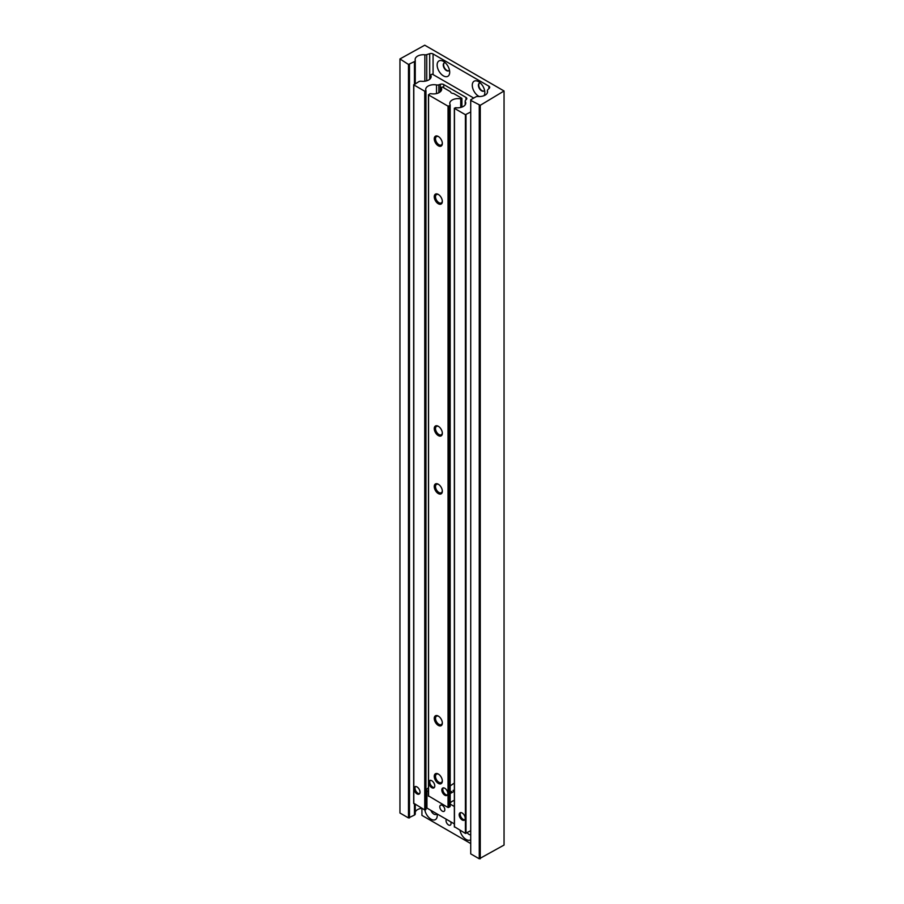 <?xml version="1.0" encoding="UTF-8"?>
<svg xmlns="http://www.w3.org/2000/svg" width="904" height="904" viewBox="0 0 904 904"><rect width="100%" height="100%" fill="white"/><g stroke="black" fill="none" stroke-linecap="round" stroke-linejoin="round"><path stroke-width="1.36" d="M483.956 95.7A8.87 5.119 -120 0 0 484.826 92.524A8.87 5.119 -120 0 0 478.555 81.654L478.555 81.654A8.87 5.119 -120 0 0 472.283 85.281A8.87 5.119 -120 0 0 478.555 96.152A8.87 5.119 -120 0 0 479.301 96.525M480.34 82.998A4.543 2.622 -120 0 0 479.346 83.202A4.543 2.622 -120 0 0 478.645 86.84A4.543 2.622 -120 0 0 481.617 90.841A4.543 2.622 -120 0 0 483.889 91.067A4.543 2.622 -120 0 0 484.567 90.31M479.527 83.111A4.543 2.622 -120 0 0 479.052 86.795A4.543 2.622 -120 0 0 481.968 90.637A4.543 2.622 -120 0 0 484.058 90.954M443.412 61.37A8.87 5.119 -120 0 0 437.14 64.998A8.87 5.119 -120 0 0 443.412 75.857A8.87 5.119 -120 0 0 449.695 72.241A8.87 5.119 -120 0 0 443.412 61.37L443.412 61.37M445.209 62.704A4.543 2.622 -120 0 0 444.203 62.918A4.543 2.622 -120 0 0 443.514 66.557A4.543 2.622 -120 0 0 446.474 70.557A4.543 2.622 -120 0 0 448.746 70.783A4.543 2.622 -120 0 0 449.435 70.015M444.384 62.828A4.543 2.622 -120 0 0 443.909 66.512A4.543 2.622 -120 0 0 446.825 70.354A4.543 2.622 -120 0 0 448.915 70.67M470.724 100.378L480.261 105.305L504.048 90.988L424.744 45.2L399.952 58.941L408.484 64.444L414.439 61.585A2.836 1.638 0 0 0 415.264 60.421A2.836 1.638 0 0 0 415.241 60.184A8.238 4.757 180 0 1 415.151 59.483A8.238 4.757 180 0 1 424.857 54.805A2.836 1.638 0 0 0 426.744 54.624L429.694 53.686A2.836 1.638 180 0 1 433.084 53.957L488.883 86.174A2.836 1.638 180 0 1 489.719 87.338A2.836 1.638 180 0 1 489.358 88.129L487.719 89.835A2.836 1.638 0 0 0 487.369 90.626A2.836 1.638 0 0 0 487.414 90.92A8.238 4.757 180 0 1 487.55 91.779A8.238 4.757 180 0 1 478.103 96.479A2.836 1.638 0 0 0 475.673 96.943L470.724 99.802L470.724 853.873L479.256 858.8L479.256 105.305M415.264 812.165A8.238 4.757 180 0 1 421.908 808.3M399.952 59.517L399.952 813.012L408.484 817.939L414.439 815.08A2.836 1.638 0 0 0 415.264 813.916A2.836 1.638 0 0 0 415.241 813.679M409.489 817.939L409.489 64.444M408.484 817.939L408.484 64.444M479.256 858.8L504.048 845.059L504.048 91.564M480.261 858.8L480.261 105.305M436.835 813.792A4.757 2.746 60 0 1 436.259 814.346A4.757 2.746 60 0 1 430.925 810.379M470.724 834.844A4.757 2.746 60 0 1 467.198 832.731M450.678 821.781A3.548 2.045 60 0 1 450.316 825.126A3.548 2.045 60 0 1 448.531 824.956A3.548 2.045 60 0 1 446.35 822.211A3.548 2.045 60 0 1 446.395 819.306M424.846 809.984A8.87 5.119 -120 0 0 431.671 819.51A8.87 5.119 -120 0 0 437.242 815.532A8.87 5.119 -120 0 0 437.107 813.95M459.989 830.29A8.87 5.119 -120 0 0 464.498 838.268A8.87 5.119 -120 0 0 470.724 839.771M421.931 808.312L421.931 815.385L470.724 843.556M417.015 786.932A4.26 2.463 -120 0 0 414.879 786.717A4.26 2.463 -120 0 0 414.235 790.13A4.26 2.463 -120 0 0 417.015 793.881A4.26 2.463 -120 0 0 419.14 794.096A4.26 2.463 -120 0 0 419.795 790.684A4.26 2.463 -120 0 0 417.015 786.932M462.193 813.012A4.26 2.463 -120 0 0 460.057 812.798A4.26 2.463 -120 0 0 459.413 816.21A4.26 2.463 -120 0 0 462.193 819.962A4.26 2.463 -120 0 0 464.317 820.177A4.26 2.463 -120 0 0 464.972 816.764A4.26 2.463 -120 0 0 462.193 813.012M425.953 806.967A8.238 4.757 180 0 1 426.518 806.085M473.73 98.061L432.372 74.184L431.14 74.546A1.311 0.757 0 0 0 430.812 75.281A8.238 4.757 180 0 1 431.129 76.591A8.238 4.757 180 0 1 421.298 81.258A2.836 1.638 0 0 0 418.744 81.699L413.806 84.908L424.744 91.225L425.931 90.603A8.238 4.757 180 0 1 425.694 89.451A8.238 4.757 180 0 1 436.53 84.942A2.836 1.638 0 0 0 438.858 84.806L440.327 84.309A2.836 1.638 180 0 1 443.751 84.58L465.967 97.406A2.836 1.638 180 0 1 466.803 98.559A2.836 1.638 180 0 1 466.419 99.383L465.571 100.231A2.836 1.638 0 0 0 465.187 101.056A2.836 1.638 0 0 0 465.334 101.576A8.238 4.757 180 0 1 465.763 103.079A8.238 4.757 180 0 1 455.537 107.689L454.463 108.378L465.402 114.695L470.724 111.972M413.806 803.272L424.744 809.939L425.953 809.419L425.931 90.795M454.463 826.753L465.402 833.409L470.724 830.686M442.316 811.159A3.548 2.045 -120 0 0 444.09 811.329A3.548 2.045 -120 0 0 444.632 808.492A3.548 2.045 -120 0 0 442.316 805.362A3.548 2.045 -120 0 0 440.542 805.181A3.548 2.045 -120 0 0 439.988 808.029A3.548 2.045 -120 0 0 442.316 811.159M428.439 787.813A7.526 4.339 0 0 0 426.541 789.949A1.424 0.825 0 0 0 426.518 790.107A1.424 0.825 0 0 0 426.937 790.684L428.439 791.554M450.181 804.108L454.339 806.504M454.339 823.894L426.937 808.074L426.937 790.684M426.541 790.265L426.541 807.34A1.424 0.825 0 0 0 426.518 807.498A1.424 0.825 0 0 0 426.937 808.074M460.622 812.617A4.26 2.463 -120 0 0 460.565 816.097A4.26 2.463 -120 0 0 463.198 819.386A4.26 2.463 -120 0 0 464.758 819.781M415.444 786.536A4.26 2.463 -120 0 0 415.388 790.017A4.26 2.463 -120 0 0 418.021 793.305A4.26 2.463 -120 0 0 419.58 793.701M444.824 788.265A4.26 2.463 -120 0 0 442.689 788.051A4.26 2.463 -120 0 0 442.045 791.463A4.26 2.463 -120 0 0 444.824 795.215A4.26 2.463 -120 0 0 446.949 795.43A4.26 2.463 -120 0 0 447.604 792.017A4.26 2.463 -120 0 0 444.824 788.265M454.339 783.056L450.181 785.904M453.062 790.458L454.339 789.994M431.773 780.728A4.26 2.463 -120 0 0 429.637 780.514A4.26 2.463 -120 0 0 428.993 783.926A4.26 2.463 -120 0 0 431.773 787.678A4.26 2.463 -120 0 0 433.897 787.892A4.26 2.463 -120 0 0 434.553 784.48A4.26 2.463 -120 0 0 431.773 780.728M438.293 716.07A5.718 3.3 -120 0 0 434.259 718.409A5.718 3.3 -120 0 0 438.293 725.404A5.718 3.3 -120 0 0 442.338 723.064A5.718 3.3 -120 0 0 438.293 716.07L438.293 716.07M438.621 716.273A4.825 2.791 -120 0 0 436.508 716.194A4.825 2.791 -120 0 0 435.773 720.059A4.825 2.791 -120 0 0 438.926 724.319A4.825 2.791 -120 0 0 441.333 724.556A4.825 2.791 -120 0 0 442.327 722.68M438.293 774.027A5.718 3.3 -120 0 0 434.259 776.366A5.718 3.3 -120 0 0 438.293 783.361A5.718 3.3 -120 0 0 442.338 781.033A5.718 3.3 -120 0 0 438.293 774.027L438.293 774.027M438.621 774.231A4.825 2.791 -120 0 0 436.508 774.152A4.825 2.791 -120 0 0 435.773 778.028A4.825 2.791 -120 0 0 438.926 782.276A4.825 2.791 -120 0 0 441.333 782.514A4.825 2.791 -120 0 0 442.327 780.649M438.293 426.27A5.718 3.3 -120 0 0 434.259 428.598A5.718 3.3 -120 0 0 438.293 435.592A5.718 3.3 -120 0 0 442.338 433.265A5.718 3.3 -120 0 0 438.293 426.27L438.293 426.27M438.621 426.473A4.825 2.791 -120 0 0 436.508 426.383A4.825 2.791 -120 0 0 435.773 430.259A4.825 2.791 -120 0 0 438.926 434.508A4.825 2.791 -120 0 0 441.333 434.745A4.825 2.791 -120 0 0 442.327 432.88M438.293 484.228A5.718 3.3 -120 0 0 434.259 486.555A5.718 3.3 -120 0 0 438.293 493.561A5.718 3.3 -120 0 0 442.338 491.222A5.718 3.3 -120 0 0 438.293 484.228L438.293 484.228M438.621 484.431A4.825 2.791 -120 0 0 436.508 484.352A4.825 2.791 -120 0 0 435.773 488.216A4.825 2.791 -120 0 0 438.926 492.477A4.825 2.791 -120 0 0 441.333 492.714A4.825 2.791 -120 0 0 442.327 490.838M438.293 136.459A5.718 3.3 -120 0 0 434.259 138.798A5.718 3.3 -120 0 0 438.293 145.793A5.718 3.3 -120 0 0 442.338 143.453A5.718 3.3 -120 0 0 438.293 136.459L438.293 136.459M438.621 136.662A4.825 2.791 -120 0 0 436.508 136.583A4.825 2.791 -120 0 0 435.773 140.448A4.825 2.791 -120 0 0 438.926 144.708A4.825 2.791 -120 0 0 441.333 144.945A4.825 2.791 -120 0 0 442.327 143.069M438.293 194.416A5.718 3.3 -120 0 0 434.259 196.756A5.718 3.3 -120 0 0 438.293 203.75A5.718 3.3 -120 0 0 442.338 201.422A5.718 3.3 -120 0 0 438.293 194.416L438.293 194.416M438.621 194.62A4.825 2.791 -120 0 0 436.508 194.541A4.825 2.791 -120 0 0 435.773 198.417A4.825 2.791 -120 0 0 438.926 202.665A4.825 2.791 -120 0 0 441.333 202.903A4.825 2.791 -120 0 0 442.327 201.038M453.175 93.474A3.198 1.842 180 0 1 451.446 92.965A3.198 1.842 180 0 1 450.554 91.959A1.424 0.825 0 0 0 450.158 91.519L442.316 86.987L441.208 87.609A8.238 4.757 180 0 1 441.672 89.168A8.238 4.757 180 0 1 431.095 93.722A1.424 0.825 0 0 0 429.682 93.926L428.564 94.931L448.034 106.175L449.763 105.519A1.424 0.825 0 0 0 450.181 104.943A1.424 0.825 0 0 0 450.124 104.706A8.238 4.757 180 0 1 449.785 103.361A8.238 4.757 180 0 1 460.724 98.875L461.786 98.231L453.944 93.7A1.424 0.825 0 0 0 453.175 93.474M450.181 803.227A8.238 4.757 180 0 1 454.339 800.435M450.124 792.559C449.311 794.209 449.751 793.814 451.446 791.395M428.564 795.915L448.034 807.509L449.763 806.854A1.424 0.825 0 0 0 450.181 806.278A1.424 0.825 0 0 0 450.124 806.04M443.254 787.87A4.26 2.463 -120 0 0 443.197 791.35A4.26 2.463 -120 0 0 445.83 794.639A4.26 2.463 -120 0 0 447.39 795.034M430.202 780.333A4.26 2.463 -120 0 0 430.146 783.813A4.26 2.463 -120 0 0 432.779 787.101A4.26 2.463 -120 0 0 434.338 787.497M487.414 92.626L487.414 90.92M488.883 88.626L488.883 86.174M433.084 74.591L433.084 53.957M429.694 79.269L429.694 53.686M426.744 80.795L426.744 54.624M424.857 81.202L424.857 54.805M414.439 815.08L414.439 803.984M414.439 84.185L414.439 61.585M436.53 93.575L436.53 84.942M425.75 809.713L425.75 90.988M425.343 809.939L425.343 91.225M424.744 809.939L424.744 91.225M413.806 803.622L413.806 84.908M430.812 77.891L430.812 75.281M466.001 833.409L466.001 114.695M465.402 833.409L465.402 114.695M454.463 827.092L454.463 108.378M465.334 104.581L465.334 101.576M465.967 99.835L465.967 97.406M443.751 87.824L443.751 84.58M440.327 91.767L440.327 84.309M438.858 92.75L438.858 84.806M461.786 107.147L461.786 98.581M461.458 107.26L461.458 98.773M460.724 107.463L460.724 98.875M449.763 806.854L449.763 105.519M448.633 807.509L448.633 106.175M448.034 807.509L448.034 106.175M428.564 796.266L428.564 94.931M441.208 90.728L441.208 87.609M487.369 92.762L487.369 90.626M415.264 813.916L415.264 804.47M415.264 83.71L415.264 60.421M425.953 809.419L425.953 90.705M413.682 803.453L413.682 84.727M430.756 77.993L430.756 75.077M454.339 826.923L454.339 108.197M465.187 104.819L465.187 101.056M426.518 790.107L426.518 807.498M461.91 107.101L461.91 98.412M450.181 806.278L450.181 104.943M428.439 796.085L428.439 94.762M441.175 90.795L441.175 87.473M450.181 793.565L454.339 791.169"/></g></svg>
